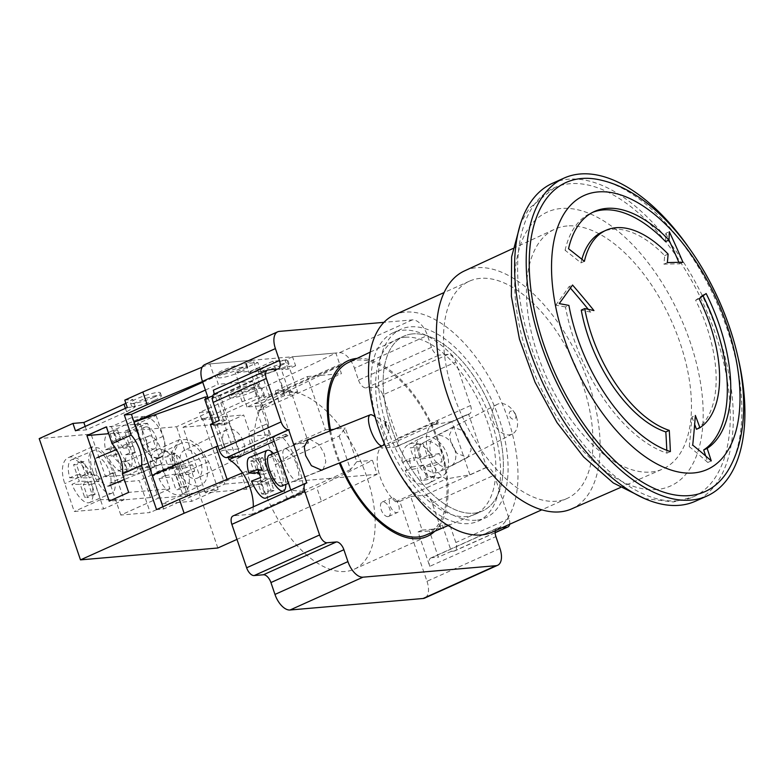<?xml version="1.0" encoding="UTF-8"?>
<svg xmlns="http://www.w3.org/2000/svg" width="784" height="784" viewBox="0 0 784 784"><rect width="100%" height="100%" fill="white"/><g stroke="black" fill="none" stroke-linecap="round" stroke-linejoin="round"><path stroke-width="0.59" stroke-dasharray="3.92 2.94" d="M296.754 465.039A16.856 5.37 -111.8 0 1 297.077 480.141A16.856 5.37 -111.8 0 1 284.886 463.922A16.856 5.37 -111.8 0 1 284.563 448.83A16.856 5.37 -111.8 0 1 296.754 465.039M309.641 439.04L319.274 444.704L324.37 454.005L325.801 461.913L323.077 469.508M454.681 449.252A16.856 11.74 -117.4 0 1 450.614 466.304A16.856 11.74 -117.4 0 1 431.004 453.436A16.856 11.74 -117.4 0 1 435.071 436.384A16.856 11.74 -117.4 0 1 454.681 449.252M469.704 441.441L471.125 449.938L467.587 457.493L456.974 453.387L450.996 443.058L449.565 434.571L453.113 427.015L463.726 431.112L469.704 441.441M434.767 531.278A96.334 50.166 65.8 0 0 433.434 427.956A96.334 50.166 65.8 0 0 357.014 358.406M327.349 411.914A96.334 50.166 65.8 0 0 284.043 391.226A96.334 50.166 65.8 0 0 275.204 393.49A96.334 50.166 65.8 0 0 265.6 493.949A96.334 50.166 65.8 0 0 345.401 571.477A96.334 50.166 65.8 0 0 354.241 569.213A96.334 50.166 65.8 0 0 375.056 517.969M374.968 516.401A96.334 50.166 65.8 0 0 328.467 413.021M387.933 516.627A7.879 4.106 -114.2 0 1 381.396 510.276A7.879 4.106 -114.2 0 1 382.18 502.064A7.879 4.106 -114.2 0 1 382.906 501.878A7.879 4.106 -114.2 0 1 389.442 508.218A7.879 4.106 -114.2 0 1 388.648 516.44A7.879 4.106 -114.2 0 1 387.933 516.627M499.957 548.477L426.996 581.297L399.801 501.407L396.988 501.652A7.879 4.106 -114.2 0 1 397.517 512.452A7.879 4.106 -114.2 0 1 396.792 512.638A7.879 4.106 -114.2 0 1 390.265 506.288A7.879 4.106 -114.2 0 1 391.049 498.075A7.879 4.106 -114.2 0 1 391.775 497.889A35.035 18.248 -114.2 0 1 381.112 446.517L381.671 448.154L395.636 446.949L468.597 414.128A8.761 4.557 65.8 0 0 469.4 413.923A8.761 4.557 65.8 0 0 470.547 405.524L455.759 362.1A8.761 4.557 65.8 0 0 448.242 354.319L439.001 355.113A8.761 4.557 -114.2 0 1 431.474 347.332L427.437 335.454A17.513 9.124 65.8 0 0 412.384 319.882L383.925 322.342M235.357 456.837L240.002 454.749L229.124 422.792L225.028 424.634L213.317 390.226M208.064 397.9L228.34 457.444M399.801 501.407L410.708 496.507L422.145 530.092L418.048 531.934L429.769 566.352L495.909 536.599M448.242 354.319L375.281 387.139L366.04 387.933L439.001 355.113M375.281 387.139A8.761 4.557 -114.2 0 1 382.798 394.92L455.759 362.1M470.547 405.524L397.586 438.344L382.798 394.92M397.586 438.344A8.761 4.557 -114.2 0 1 396.439 446.743A8.761 4.557 -114.2 0 1 395.636 446.949M395.538 501.78A35.035 18.248 -114.2 0 1 391.775 497.889L391.775 497.889A7.879 4.106 -114.2 0 1 396.988 501.652L395.538 501.78L446.223 478.975C429.603 470.831 419.803 435.287 431.376 425.144L438.266 422.694L381.671 448.154M426.996 581.297A17.513 9.124 -114.2 0 1 424.703 598.084M233.005 515.96A8.761 4.557 -114.2 0 1 233.808 515.754L306.769 482.934M253.271 506.846A35.035 18.248 -114.2 0 1 252.036 514.177L233.808 515.754M204.742 364.619A17.513 9.124 -114.2 0 1 206.349 364.207L279.31 331.387M412.384 319.882L339.423 352.702L206.349 364.207M339.423 352.702A17.513 9.124 -114.2 0 1 354.476 368.274L427.437 335.454M431.474 347.332L358.513 380.152L354.476 368.274M358.513 380.152A8.761 4.557 65.8 0 0 366.04 387.933M225.028 424.634L213.66 425.614L226.615 419.793L219.275 420.42M229.124 422.792L210.416 424.409M212.876 423.301L213.66 425.614M277.507 369.078L211.366 398.821L204.742 399.399M211.366 398.821A8.761 4.557 65.8 0 0 212.17 398.615A8.761 4.557 65.8 0 0 214.071 394.117M418.048 531.934L429.416 530.954L442.372 525.123L449.712 524.496L455.847 542.518A8.761 4.557 -114.2 0 1 454.71 550.917A8.761 4.557 -114.2 0 1 453.907 551.123L495.145 532.561M422.145 530.092L440.853 528.475L449.712 524.496M495.312 530.729A8.761 4.557 -114.2 0 1 497.056 528.2A8.761 4.557 -114.2 0 1 497.86 527.995L431.71 557.747L438.344 557.169L429.416 530.954M431.71 557.747A8.761 4.557 65.8 0 0 430.906 557.953A8.761 4.557 65.8 0 0 429.769 566.352M442.372 525.123L451.3 551.348L453.907 551.123M497.86 527.995L502.23 527.612M451.3 551.348L438.344 557.169M410.708 496.507L424.673 495.292A8.761 4.557 -114.2 0 1 432.2 503.083L440.853 528.475M509.669 524.271A8.761 4.557 65.8 0 0 509.041 518.596L494.253 475.173A8.761 4.557 65.8 0 0 486.727 467.382L468.597 414.128M486.256 467.431L469.89 474.79L446.223 478.975M469.89 474.79L451.76 421.527L468.126 414.168M451.76 421.527L431.376 425.144M226.615 419.793L217.697 393.568L215.09 393.793L268.275 369.872M217.697 393.568L212.768 395.793M286.238 435.835L285.68 434.199A35.035 18.248 -114.2 0 1 288.042 435.679L286.238 435.835L274.194 441.255M288.042 435.679L282.955 437.972L272.744 437.002M252.036 514.177L302.732 491.382L290.874 490.255L307.24 482.895M329.701 431.024A96.334 50.166 65.8 0 0 339.315 463.021M240.561 456.386L240.002 454.749L285.68 434.199M214.287 393.999A8.761 4.557 -114.2 0 1 215.09 393.793M436.463 422.85A35.035 18.248 -114.2 0 1 437.707 421.057L438.266 422.694M381.112 446.517L437.707 421.057M282.955 437.972C292.657 446.272 305.711 481.543 302.732 491.382M273.44 453.515A21.893 6.978 -111.8 0 1 283.102 471.37A21.893 6.978 -111.8 0 1 285.788 484.414M275.86 478.838L269.853 478.279L260.602 481.974L266.609 482.542L275.86 478.838A21.893 6.978 68.2 0 0 274.625 474.761A21.893 6.978 68.2 0 0 273.077 470.645L263.826 474.349A21.893 6.978 -111.8 0 0 249.547 457.395M385.65 425.83A4.381 1.392 68.2 0 0 389.148 429.632A4.381 1.392 68.2 0 0 388.727 426.124A4.381 1.392 68.2 0 0 386.091 421.968L374.958 416.431M372.233 415.069A16.64 5.302 -111.8 0 1 382.249 430.837A16.64 5.302 -111.8 0 1 383.866 444.185M269.226 455.19A16.64 5.302 -111.8 0 1 281.25 471.194A16.64 5.302 -111.8 0 1 281.574 486.1M260.602 481.974L264.786 494.263L261.709 493.969L257.524 481.68L251.517 481.111M266.609 482.542A21.893 6.978 -111.8 0 1 265.796 498.065M259.435 473.928L263.826 474.349M254.731 473.487L250.547 461.198L253.634 461.492L257.358 472.438M257.985 469.224L263.983 469.792L259.798 457.503L262.885 457.787L267.07 470.077L273.077 470.645M269.853 478.279L274.037 490.568L270.96 490.274L266.776 477.985L260.768 477.417M263.983 469.792L258.749 471.88M266.776 477.985L257.524 481.68M267.07 470.077L259.19 473.232M259.798 457.503L250.547 461.198M270.96 490.274L261.709 493.969M274.037 490.568L264.786 494.263M262.885 457.787L253.634 461.492M428.946 483.228A21.893 15.249 62.6 0 1 405.191 470.567L411.884 467.088A21.893 15.249 -117.4 0 1 410.179 463.04A21.893 15.249 -117.4 0 1 409.091 458.895L402.398 462.364A21.893 15.249 62.6 0 1 408.768 444.371A21.893 15.249 62.6 0 1 432.523 457.033L439.216 453.564A21.893 15.249 -117.4 0 1 440.922 457.601A21.893 15.249 -117.4 0 1 442 461.756L435.306 465.226A21.893 15.249 62.6 0 1 428.946 483.228L441.774 476.564A21.893 15.249 62.6 0 0 447.056 454.416A21.893 15.249 62.6 0 0 421.596 437.707A21.893 15.249 62.6 0 0 416.314 459.855A21.893 15.249 62.6 0 0 441.774 476.564M515.647 414.589A4.381 3.048 -117.4 0 1 515.686 414.716A4.381 3.048 -117.4 0 1 513.922 419.244A4.381 3.048 -117.4 0 1 509.502 415.687A4.381 3.048 -117.4 0 1 510.521 411.277A4.381 3.048 -117.4 0 1 514.716 412.835A4.381 3.048 -117.4 0 1 515.647 414.589M493.087 421.263A16.64 11.584 62.6 0 0 512.432 433.964A16.64 11.584 62.6 0 0 516.597 417.588A16.64 11.584 62.6 0 0 516.45 417.127A16.64 11.584 62.6 0 0 512.883 410.434A16.64 11.584 62.6 0 0 497.095 404.426A16.64 11.584 62.6 0 0 493.087 421.263M419.999 459.208A16.64 11.584 62.6 0 0 439.354 471.909A16.64 11.584 62.6 0 0 443.362 455.073A16.64 11.584 62.6 0 0 424.017 442.372A16.64 11.584 62.6 0 0 419.999 459.208M405.191 470.567L417.176 468.44L421.361 480.729L427.505 479.641L423.321 467.352L435.306 465.226M432.523 457.033L420.528 459.159L416.353 446.87L410.199 447.958L414.383 460.247L402.398 462.364M439.216 453.564L427.231 455.68L423.046 443.391L416.892 444.479L421.077 456.768L409.091 458.895M411.884 467.088L423.87 464.961L428.054 477.25L434.199 476.162L430.014 463.873L442 461.756M427.231 455.68L420.528 459.159M430.014 463.873L423.321 467.352M423.87 464.961L417.176 468.44M421.077 456.768L414.383 460.247M423.046 443.391L416.353 446.87M434.199 476.162L427.505 479.641M428.054 477.25L421.361 480.729M416.892 444.479L410.199 447.958M124.186 460.923A11.819 6.154 65.8 0 0 126.244 461.257A11.819 6.154 65.8 0 0 127.331 460.982A11.819 6.154 65.8 0 0 127.978 460.6L131.261 470.253A21.893 11.397 -114.2 0 1 129.458 470.684A21.893 11.397 -114.2 0 1 127.469 470.576L124.186 460.923L120.089 462.766A11.819 6.154 -114.2 0 1 113.406 455.847L107.82 456.327L111.916 454.485A21.893 11.397 -114.2 0 1 109.682 447.929L115.258 447.448L111.171 449.291A11.819 6.154 -114.2 0 1 112.906 441.637L109.613 431.984L113.709 430.142A21.893 11.397 -114.2 0 1 115.513 429.71A21.893 11.397 -114.2 0 1 117.492 429.818L120.785 439.471L116.689 441.314A11.819 6.154 -114.2 0 1 123.382 448.232L127.478 446.39L133.055 445.91A21.893 11.397 -114.2 0 1 135.289 452.466L129.703 452.946L125.616 454.789A11.819 6.154 -114.2 0 1 123.882 462.442L127.978 460.6M129.703 452.946A11.819 6.154 65.8 0 0 127.478 446.39M120.785 439.471A11.819 6.154 65.8 0 0 118.717 439.138A11.819 6.154 65.8 0 0 117.629 439.412A11.819 6.154 65.8 0 0 116.992 439.795L113.709 430.142M145.991 426.868A11.819 6.154 -114.2 0 1 155.791 436.384A11.819 6.154 -114.2 0 1 154.605 448.713A11.819 6.154 -114.2 0 1 153.527 448.987A11.819 6.154 -114.2 0 1 143.727 439.471A11.819 6.154 -114.2 0 1 144.913 427.143A11.819 6.154 -114.2 0 1 145.991 426.868M158.094 457.797A21.893 11.397 -114.2 0 1 139.954 440.177A21.893 11.397 -114.2 0 1 142.139 417.343A21.893 11.397 -114.2 0 1 144.148 416.833A21.893 11.397 -114.2 0 1 162.288 434.454A21.893 11.397 -114.2 0 1 160.103 457.288A21.893 11.397 -114.2 0 1 158.094 457.797M109.682 447.929L105.585 449.771A21.893 11.397 -114.2 0 1 109.407 432.072A21.893 11.397 -114.2 0 1 109.613 431.984M127.469 470.576L123.382 472.419A21.893 11.397 -114.2 0 1 107.82 456.327M105.585 449.771L111.171 449.291M123.382 472.419L120.089 462.766M123.882 462.442L127.165 472.095A21.893 11.397 -114.2 0 0 127.371 472.007L160.103 457.288M127.371 472.007A21.893 11.397 -114.2 0 0 131.193 454.308L125.616 454.789M131.261 470.253L127.165 472.095M131.193 454.308L135.289 452.466M133.055 445.91L128.968 447.752A21.893 11.397 -114.2 0 0 113.406 431.651L117.492 429.818M123.382 448.232L128.968 447.752M113.406 431.651L116.689 441.314M112.906 441.637L116.992 439.795M115.258 447.448A11.819 6.154 65.8 0 0 117.492 454.005L111.916 454.485M113.406 455.847L117.492 454.005M148.205 450.134A15.327 6.115 -112.7 0 1 148.852 436.022A15.327 6.115 -112.7 0 1 161.298 450.212A15.327 6.115 -112.7 0 1 160.661 464.314A15.327 6.115 -112.7 0 1 148.205 450.134M96.324 471.792A15.327 6.115 -112.7 0 1 96.971 457.689A15.327 6.115 -112.7 0 1 109.417 471.87A15.327 6.115 -112.7 0 1 108.78 485.972A15.327 6.115 -112.7 0 1 96.324 471.792M91.552 484.443L98.96 481.356A23.206 9.251 67.3 0 0 97.961 478.073A23.206 9.251 67.3 0 0 96.736 474.8L89.327 477.887A23.206 9.251 -112.7 0 0 71.697 459.698A23.206 9.251 -112.7 0 0 69.727 477.779L77.136 474.683A23.206 9.251 67.3 0 0 78.135 477.966A23.206 9.251 67.3 0 0 79.37 481.239L71.952 484.336L80.262 484.385L84.721 497.487L87.71 497.507L83.251 484.394L91.552 484.443A23.206 9.251 -112.7 0 1 89.582 502.534A23.206 9.251 -112.7 0 1 71.952 484.336M92.963 471.772A23.206 9.251 -112.7 0 1 93.933 450.408A23.206 9.251 -112.7 0 1 112.788 471.89A23.206 9.251 -112.7 0 1 111.818 493.244A23.206 9.251 -112.7 0 1 92.963 471.772M69.727 477.779L78.028 477.828L73.569 464.716L76.558 464.736L81.017 477.848L89.327 477.887M77.136 474.683L85.436 474.732L80.977 461.619L83.966 461.639L88.435 474.751L96.736 474.8M98.96 481.356L90.66 481.307L95.129 494.41L92.13 494.4L87.671 481.288L79.37 481.239M87.671 481.288L80.262 484.385M90.66 481.307L83.251 484.394M88.435 474.751L81.017 477.848M85.436 474.732L78.028 477.828M92.13 494.4L84.721 497.487M95.129 494.41L87.71 497.507M83.966 461.639L76.558 464.736M80.977 461.619L73.569 464.716M223.744 444.812A15.327 9.692 63.9 0 0 240.345 457.121A15.327 9.692 63.9 0 0 243.481 441.902A15.327 9.692 63.9 0 0 226.88 429.583A15.327 9.692 63.9 0 0 223.744 444.812M181.094 465.676A15.327 9.692 63.9 0 0 197.695 477.985A15.327 9.692 63.9 0 0 200.831 462.756A15.327 9.692 63.9 0 0 184.23 450.447A15.327 9.692 63.9 0 0 181.094 465.676M182.878 494.008A23.206 14.68 63.9 0 1 159.025 478.612L165.12 475.633A23.206 14.68 -116.1 0 1 163.827 472.38A23.206 14.68 -116.1 0 1 162.886 469.077L156.79 472.056A23.206 14.68 63.9 0 1 162.484 452.309A23.206 14.68 63.9 0 1 186.337 467.695L192.433 464.716A23.206 14.68 -116.1 0 1 193.717 467.97A23.206 14.68 -116.1 0 1 194.657 471.272L188.572 474.251A23.206 14.68 63.9 0 1 182.878 494.008L201.155 485.061A23.206 14.68 63.9 0 0 205.898 462.011A23.206 14.68 63.9 0 0 180.761 443.372A23.206 14.68 63.9 0 0 176.018 466.421A23.206 14.68 63.9 0 0 201.155 485.061M159.025 478.612L171.539 476.77L175.998 489.873L180.516 489.206L176.047 476.104L188.572 474.251M186.337 467.695L173.823 469.547L169.354 456.435L164.846 457.101L169.305 470.214L156.79 472.056M192.433 464.716L179.908 466.568L175.449 453.456L170.941 454.122L175.4 467.235L162.886 469.077M165.12 475.633L177.635 473.791L182.094 486.893L186.612 486.227L182.143 473.124L194.657 471.272M182.143 473.124L176.047 476.104M177.635 473.791L171.539 476.77M175.4 467.235L169.305 470.214M179.908 466.568L173.823 469.547M186.612 486.227L180.516 489.206M182.094 486.893L175.998 489.873M170.941 454.122L164.846 457.101M175.449 453.456L169.354 456.435M135.632 424.585L142.747 445.469A22.334 11.633 -114.2 0 1 139.826 466.882A22.334 11.633 -114.2 0 1 137.778 467.411A22.334 11.633 -114.2 0 1 118.59 447.556L111.475 426.672L131.937 417.47L156.085 415.383L135.632 424.585L140.365 424.173L124.685 431.229L139.189 473.83L105.566 476.741L91.062 434.13L39.2 438.609M156.085 415.383L163.199 436.276A22.334 11.633 -114.2 0 1 160.279 457.68A22.334 11.633 -114.2 0 1 158.231 458.209A22.334 11.633 -114.2 0 1 139.042 438.364L131.937 417.47M153.978 397.223A15.768 2.411 -18.8 0 1 138.876 402.427A15.768 2.411 -18.8 0 1 130.526 403.045A15.768 2.411 -18.8 0 1 136.926 398.703A15.768 2.411 -18.8 0 1 152.027 393.499A15.768 2.411 -18.8 0 1 160.377 392.882A15.768 2.411 -18.8 0 1 153.978 397.223M154.958 400.095A15.768 2.411 -18.8 0 1 139.846 405.299A15.768 2.411 -18.8 0 1 131.506 405.906A15.768 2.411 -18.8 0 1 137.906 401.565A15.768 2.411 -18.8 0 1 153.007 396.361A15.768 2.411 -18.8 0 1 161.347 395.753A15.768 2.411 -18.8 0 1 154.958 400.095M252.007 388.756A15.768 2.411 -18.8 0 1 236.905 393.96A15.768 2.411 -18.8 0 1 228.565 394.568A15.768 2.411 -18.8 0 1 234.955 390.226A15.768 2.411 -18.8 0 1 250.067 385.022A15.768 2.411 -18.8 0 1 258.406 384.405A15.768 2.411 -18.8 0 1 252.007 388.756M252.987 391.618A15.768 2.411 -18.8 0 1 237.885 396.822A15.768 2.411 -18.8 0 1 229.536 397.439A15.768 2.411 -18.8 0 1 235.935 393.098A15.768 2.411 -18.8 0 1 251.037 387.894A15.768 2.411 -18.8 0 1 259.386 387.276A15.768 2.411 -18.8 0 1 252.987 391.618M240.355 368.696A15.768 2.411 -18.8 0 1 225.243 373.899A15.768 2.411 -18.8 0 1 216.903 374.517A15.768 2.411 -18.8 0 1 223.303 370.175A15.768 2.411 -18.8 0 1 238.405 364.972A15.768 2.411 -18.8 0 1 246.754 364.354A15.768 2.411 -18.8 0 1 240.355 368.696M241.325 371.567A15.768 2.411 -18.8 0 1 226.223 376.771A15.768 2.411 -18.8 0 1 217.883 377.388A15.768 2.411 -18.8 0 1 224.283 373.037A15.768 2.411 -18.8 0 1 239.385 367.833A15.768 2.411 -18.8 0 1 247.724 367.226A15.768 2.411 -18.8 0 1 241.325 371.567M281.554 365.138A15.768 2.411 -18.8 0 1 266.452 370.342A15.768 2.411 -18.8 0 1 258.103 370.959A15.768 2.411 -18.8 0 1 264.502 366.608A15.768 2.411 -18.8 0 1 279.604 361.414A15.768 2.411 -18.8 0 1 287.953 360.797A15.768 2.411 -18.8 0 1 281.554 365.138M282.534 368.01A15.768 2.411 -18.8 0 1 267.422 373.204A15.768 2.411 -18.8 0 1 259.083 373.821A15.768 2.411 -18.8 0 1 265.482 369.48A15.768 2.411 -18.8 0 1 280.584 364.276A15.768 2.411 -18.8 0 1 288.924 363.658A15.768 2.411 -18.8 0 1 282.534 368.01M205.398 390.06L218.295 384.258L215.639 376.477L214.218 376.594L209.896 363.894L253.232 360.15L256.299 369.166L262.924 368.588L255.427 371.969L248.802 372.537L245.725 363.531L253.232 360.15M202.742 382.278L215.639 376.477M275.272 390.981L307.328 376.565L325.458 429.818L293.402 444.234L275.272 390.981L290.433 389.668L257.211 411.492L341.422 373.615L338.776 365.834L340.197 365.707L335.875 353.006L262.111 388.247L264.629 395.626L212.807 418.94L210.288 411.561L176.537 426.741L124.685 431.229M339.1 436.071L350.536 469.665L356.779 461.688L345.342 428.103L339.1 436.071L275.341 464.755L254.565 403.711L338.776 365.834M270.519 434.571L238.473 448.987L220.343 395.724L252.389 381.308L270.519 434.571L250.625 436.286L262.062 469.881L246.431 471.233L242.521 472.87M249.332 485.933L251.174 485.159L246.431 471.233M251.174 485.159L345.695 476.986M346.685 476.907L377.153 474.271L372.41 460.345L316.726 487.452L293.882 497.732L278.82 453.485L259.729 462.07L266.001 480.504L246.568 489.245L224.253 423.703L243.687 414.961L249.41 431.759L268.5 423.174L261.67 403.094L284.504 392.823L340.197 365.707M356.779 461.688L372.41 460.345M325.458 429.818L329.407 429.475M330.387 429.397L345.342 428.103M307.328 376.565L341.422 373.615M297.626 391.735L290.119 395.116L284.67 395.587L262.17 405.71L247.019 407.014L269.52 396.89L264.071 397.361L271.578 393.989L297.626 391.735L288.973 366.344L295.607 365.765L292.54 356.759L335.875 353.006M271.578 393.989L262.924 368.588M252.389 381.308L218.295 384.258M202.488 381.514L214.218 376.594M202.174 367.137L209.896 363.894M377.153 474.271L351.987 486.521M351.144 486.933L321.469 501.388L316.726 487.452M290.119 395.116L281.476 369.715L288.973 366.344M284.504 392.823L280.182 380.122M162.337 503.877L152.851 476.025A27.146 14.141 -114.2 0 1 156.398 449.996A27.146 14.141 -114.2 0 1 182.211 473.487L191.698 501.339L162.337 503.877L182.79 494.675L173.303 466.823L171.441 452.642L179.291 439.697L189.101 439.53L198.587 445.557L208.613 461.609L218.099 489.471L182.79 494.675M94.129 481.102L103.606 508.953L74.245 511.491L64.768 483.64A27.146 14.141 -114.2 0 1 68.306 457.611A27.146 14.141 -114.2 0 1 94.129 481.102L114.582 471.899L124.068 499.751L103.606 508.953M120.805 515.059L109.927 483.111L139.287 480.572L150.165 512.52L120.805 515.059L158.309 498.193L147.431 466.235L109.927 483.111M217.825 548.006L176.537 426.741M321.469 501.388L236.974 539.392M91.062 434.13L106.742 427.074L111.475 426.672M124.774 400.124L132.829 399.428L125.881 403.368M292.54 356.759L285.033 360.13L272.959 361.169L250.459 371.293L235.308 372.606L257.809 362.482L245.725 363.531M210.288 411.561L199.401 412.502L239.63 394.411L254.065 388.942L262.111 388.247M105.566 476.741L121.246 469.685L154.869 466.774L139.189 473.83M154.869 466.774L140.365 424.173M121.246 469.685L106.742 427.074M127.282 407.494L135.338 406.798L126.587 411.767L86.358 429.867L75.46 430.808M86.358 429.867L85.191 426.427M126.587 411.767L125.42 408.337M135.338 406.798L132.829 399.428M212.807 418.94L201.909 419.881L242.138 401.78L256.574 396.322L264.629 395.626M256.574 396.322L254.065 388.942M242.138 401.78L239.63 394.411M201.909 419.881L199.401 412.502M264.071 397.361L255.427 371.969M269.52 396.89L257.809 362.482M247.019 407.014L235.308 372.606M262.17 405.71L250.459 371.293M284.67 395.587L272.959 361.169M295.607 365.765L288.1 369.146L281.476 369.715M288.1 369.146L285.033 360.13M248.802 372.537L256.299 369.166M147.431 466.235L176.792 463.697L187.67 495.655L158.309 498.193M187.67 495.655L150.165 512.52M176.792 463.697L139.287 480.572M124.068 499.751L100.646 499.624L91.16 471.762L88.347 458.013L92.267 446.831L98.911 448.085L106.016 455.19L114.582 471.899M100.646 499.624L74.245 511.491M218.099 489.471L191.698 501.339M205.369 492.813L183.054 427.26L202.488 418.529L224.802 484.071L205.369 492.813L246.568 489.245M224.802 484.071L266.001 480.504M259.729 462.07A24.48 12.75 -114.2 0 1 249.41 431.759M202.488 418.529L243.687 414.961M183.054 427.26L224.253 423.703M350.536 469.665L286.777 498.34L275.341 464.755L308.563 442.921L290.433 389.668M293.402 444.234L308.563 442.921M286.777 498.34L293.882 497.732M254.565 403.711L261.67 403.094M268.5 423.174A24.48 12.75 65.8 0 0 278.82 453.485M169.863 488.814L150.43 497.556L128.115 432.013L147.549 423.272L169.863 488.814L128.664 492.381M150.43 497.556L109.231 501.123M128.115 432.013L108.682 433.689M147.549 423.272L106.35 426.829M217.815 446.155L250.625 436.286M238.473 448.987L223.313 450.29L152.214 475.388M220.343 395.724L207.701 396.822M205.82 398.909L223.313 450.29M262.062 469.881L227.399 480.308L163.64 508.983L156.545 509.6M163.64 508.983L162.886 506.748M227.399 480.308L227.076 479.347M480.327 278.369A119.109 62.024 65.8 0 0 469.4 281.172A119.109 62.024 65.8 0 0 457.533 405.367A119.109 62.024 65.8 0 0 556.199 501.231A119.109 62.024 65.8 0 0 567.126 498.428A119.109 62.024 65.8 0 0 578.994 374.233A119.109 62.024 65.8 0 0 480.327 278.369M492.117 532.16A119.109 62.024 65.8 0 0 503.985 407.964A119.109 62.024 65.8 0 0 405.318 312.11A119.109 62.024 65.8 0 0 394.391 314.913M426.006 535.002A94.59 49.255 65.8 0 0 436.1 436.639A94.59 49.255 65.8 0 0 357.563 360.052A94.59 49.255 65.8 0 0 348.41 362.492M330.623 430.661A94.59 49.255 65.8 0 0 340.168 462.687M412.737 333.886A95.834 49.902 65.8 0 0 403.456 336.365A95.834 49.902 65.8 0 0 394.577 436.531A95.834 49.902 65.8 0 0 473.771 513.187A95.834 49.902 65.8 0 0 482.082 511.148A95.834 49.902 65.8 0 0 492.303 411.482A95.834 49.902 65.8 0 0 412.737 333.886A95.834 49.902 -114.2 0 1 492.117 411.012A95.834 49.902 -114.2 0 1 482.572 510.933A95.834 49.902 -114.2 0 1 473.771 513.187A95.834 49.902 -114.2 0 1 394.391 436.061A95.834 49.902 -114.2 0 1 403.946 336.14A95.834 49.902 -114.2 0 1 412.737 333.886M405.23 337.257A95.834 49.902 -114.2 0 1 484.62 414.383A95.834 49.902 -114.2 0 1 475.065 514.314A95.834 49.902 -114.2 0 1 466.274 516.558A95.834 49.902 -114.2 0 1 386.894 439.432A95.834 49.902 -114.2 0 1 396.439 339.511A95.834 49.902 -114.2 0 1 405.23 337.257M389.148 429.632L384.199 443.244A103.341 53.822 -114.2 0 1 393.362 332.661A103.341 53.822 -114.2 0 1 402.839 330.231A103.341 53.822 -114.2 0 1 488.452 413.403A103.341 53.822 -114.2 0 1 478.152 521.164A103.341 53.822 -114.2 0 1 468.665 523.594A103.341 53.822 -114.2 0 1 389.53 455.073M476.172 520.213A103.341 53.822 -114.2 0 1 390.559 437.041A103.341 53.822 -114.2 0 1 400.859 329.29A103.341 53.822 -114.2 0 1 410.346 326.859A103.341 53.822 -114.2 0 1 495.949 410.032A103.341 53.822 -114.2 0 1 485.649 517.783A103.341 53.822 -114.2 0 1 476.172 520.213M678.875 262.346A801.121 672.848 85.1 0 1 679.522 263.855A804.727 123.108 161.2 0 0 663.921 264.179A807.608 392.265 -44 0 0 664.675 255.643A109.476 57.007 65.8 0 0 612.608 229.261A109.476 57.007 65.8 0 0 602.563 231.839M664.675 255.643L668.115 254.094M581.865 259.279A109.476 57.007 65.8 0 0 580.954 262.875A807.608 566.999 -167.2 0 0 565.088 250.272L568.537 248.724M565.088 250.272A131.369 68.414 -114.2 0 1 591.009 213.032A131.369 68.414 -114.2 0 1 592.753 212.297M696.466 429.279A109.476 57.007 65.8 0 0 706.668 326.565A109.476 57.007 65.8 0 0 695.624 300.233A807.608 56.213 -26.7 0 0 702.689 295.098A131.369 68.414 -114.2 0 1 703.042 295.813M666.802 450.3A807.608 623.211 108 0 1 666.929 453.132A131.369 68.414 -114.2 0 1 573.859 338.972A131.369 68.414 -114.2 0 1 565.45 306.956L568.91 305.407M677.925 500.8A169.471 88.249 -114.2 0 1 537.54 364.413A169.471 88.249 -114.2 0 1 554.435 187.709A169.471 88.249 -114.2 0 1 569.978 183.721A169.471 88.249 -114.2 0 1 710.363 320.107A169.471 88.249 -114.2 0 1 693.468 496.811A169.471 88.249 -114.2 0 1 677.925 500.8M552.455 183.309A174.283 90.758 -114.2 0 1 568.449 179.213A174.283 90.758 -114.2 0 1 712.823 319.48A174.283 90.758 -114.2 0 1 695.447 501.201M571.467 508.953A130.497 67.953 65.8 0 0 584.933 373.066A130.497 67.953 65.8 0 0 476.701 267.716A130.497 67.953 65.8 0 0 464.402 270.941M567.067 225.978A131.516 68.482 65.8 0 0 554.67 229.222A131.516 68.482 65.8 0 0 542.018 366.52A131.516 68.482 65.8 0 0 650.838 472.037A131.516 68.482 65.8 0 0 662.568 469.087A131.516 68.482 65.8 0 0 676.141 332.142A131.516 68.482 65.8 0 0 567.067 225.978M602.092 180.398A169.471 88.249 -114.2 0 1 716.027 300.84A169.471 88.249 -114.2 0 1 730.561 466M687.431 245.657A174.283 90.758 -114.2 0 1 738.361 358.886M666.929 453.132L670.379 451.584M565.45 306.956A807.608 294.902 169.6 0 0 555.738 305.172L559.198 303.614M555.738 305.172A801.121 230.28 -34.8 0 0 569.096 286.581L572.545 285.033M569.096 286.581A804.727 646.888 31.3 0 1 570.409 288.091M588.255 309.317A804.727 646.888 31.3 0 1 590.519 312.11L593.958 310.572M590.519 312.11A807.608 294.902 169.6 0 0 581.267 310.111M702.689 295.098L706.139 293.539M705.708 456.014A807.608 687.166 56.9 0 1 707.805 462.472L711.264 460.904M707.805 462.472A801.121 442.568 179.6 0 0 689.263 446.635L692.713 445.087M689.263 446.635A804.727 523.781 -55.7 0 0 691.9 416.98L695.339 415.432M691.9 416.98A807.608 687.166 56.9 0 1 694.663 424.35M695.624 300.233L699.063 298.684M665.547 241.59A807.608 392.265 -44 0 0 665.841 233.269L669.301 231.711M665.841 233.269A801.121 672.848 85.1 0 1 668.987 240.041M679.522 263.855L682.972 262.307M663.921 264.179L667.36 262.63M580.954 262.875L584.394 261.327M432.2 503.083L494.253 475.173M509.041 518.596L455.847 542.518M486.727 467.382L424.673 495.292M139.042 438.364L118.59 447.556M91.16 471.762L64.768 483.64M173.303 466.823L152.851 476.025M208.613 461.609L182.211 473.487M163.199 436.276L142.747 445.469M656.786 489.52A150.205 78.214 -114.2 0 1 527.73 356.024A150.205 78.214 -114.2 0 1 561.119 208.495A150.205 78.214 -114.2 0 1 690.175 341.991A150.205 78.214 -114.2 0 1 656.786 489.52M321.822 470.253L297.077 480.141M467.587 457.493L450.614 466.304M354.241 569.213L427.202 536.393M382.18 502.064L391.049 498.075M388.648 516.44L397.517 512.452M275.204 393.49L348.165 360.679M453.113 427.015L435.071 436.384M308.21 439.383L284.563 448.83M469.4 413.923L396.439 446.743M495.155 532.718L454.71 550.917M430.906 557.953L497.056 528.2M212.17 398.615L278.31 368.872M306.956 440.118L277.771 451.78M320.391 470.586L288.512 483.326M515.686 414.716L516.597 417.588M512.432 433.964L439.354 471.909M497.095 404.426L424.017 442.372M514.716 412.835L512.883 410.434M408.768 444.371L421.596 437.707M154.605 448.713L127.331 460.982M109.407 432.072L142.139 417.343M144.913 427.143L117.629 439.412M148.852 436.022L116.404 449.575M71.697 459.698L93.933 450.408M89.582 502.534L111.818 493.244M160.661 464.314L124.274 479.504M240.345 457.121L197.695 477.985M162.484 452.309L180.761 443.372M226.88 429.583L184.23 450.447M131.506 405.906L130.526 403.045M229.536 397.439L228.565 394.568M217.883 377.388L216.903 374.517M259.083 373.821L258.103 370.959M288.924 363.658L287.953 360.797M247.724 367.226L246.754 364.354M259.386 387.276L258.406 384.405M161.347 395.753L160.377 392.882M92.267 446.831L68.306 457.611M179.291 439.697L156.398 449.996M160.279 457.68L139.826 466.882M469.4 281.172L444.087 292.559M370.175 352.153L403.456 336.365M448.183 525.574L482.082 511.148M567.126 498.428L541.803 509.816M475.065 514.314L482.572 510.933M393.362 332.661L400.859 329.29M478.152 521.164L485.649 517.783M396.439 339.511L403.946 336.14M591.009 213.032L594.458 211.474M554.435 187.709L529.278 208.368L520.684 223.117M644.585 498.565L673.446 501.966L693.468 496.811M512.893 248.528L554.67 229.222M620.409 487.54L662.568 469.087"/><path stroke-width="1.18" d="M323.077 469.508L321.822 470.253L311.415 465.706L305.662 455.622L304.251 446.851L308.21 439.383L309.641 439.04M339.315 463.021A96.334 50.166 65.8 0 0 418.362 538.657A96.334 50.166 65.8 0 0 427.202 536.393A96.334 50.166 65.8 0 0 434.767 531.278M357.014 358.406A96.334 50.166 65.8 0 0 357.004 358.406A96.334 50.166 65.8 0 0 348.165 360.679A96.334 50.166 65.8 0 0 329.701 431.024M375.056 517.969A96.334 50.166 65.8 0 0 374.968 516.401M328.467 413.021A96.334 50.166 65.8 0 0 327.349 411.914M383.925 322.342L279.31 331.387A17.513 9.124 65.8 0 0 277.703 331.799A17.513 9.124 65.8 0 0 275.409 348.596L279.457 360.473A8.761 4.557 -114.2 0 1 278.31 368.872A8.761 4.557 -114.2 0 1 277.507 369.078L268.275 369.872A8.761 4.557 65.8 0 0 267.471 370.077A8.761 4.557 65.8 0 0 266.325 378.476L281.113 421.9A8.761 4.557 65.8 0 0 288.639 429.681L306.769 482.934A8.761 4.557 65.8 0 0 305.966 483.14A8.761 4.557 65.8 0 0 304.819 491.539L319.598 534.962A8.761 4.557 65.8 0 0 327.124 542.753L336.365 541.95A8.761 4.557 -114.2 0 1 343.892 549.731L347.929 561.618A17.513 9.124 65.8 0 0 362.982 577.181L496.056 565.685A17.513 9.124 65.8 0 0 497.664 565.274A17.513 9.124 65.8 0 0 499.957 548.477L495.909 536.599A8.761 4.557 -114.2 0 1 495.312 530.729M275.409 348.596L202.448 381.406L208.064 397.9M228.34 457.444L229.085 459.659L235.357 456.837M497.664 565.274L424.703 598.084A17.513 9.124 -114.2 0 1 423.095 598.496L496.056 565.685M362.982 577.181L290.021 610.001L423.095 598.496M290.021 610.001A17.513 9.124 -114.2 0 1 274.968 594.429L347.929 561.618M343.892 549.731L270.931 582.551L274.968 594.429M270.931 582.551A8.761 4.557 65.8 0 0 263.404 574.77L336.365 541.95M327.124 542.753L254.163 575.564L263.404 574.77M254.163 575.564A8.761 4.557 -114.2 0 1 246.637 567.783L319.598 534.962M304.819 491.539L231.858 524.359L246.637 567.783M231.858 524.359A8.761 4.557 -114.2 0 1 233.005 515.96L305.966 483.14M229.085 459.659A35.035 18.248 -114.2 0 1 253.271 506.846M202.448 381.406A17.513 9.124 -114.2 0 1 204.742 364.619L277.703 331.799M212.768 395.793L204.742 399.399L212.876 423.301M214.071 394.117A8.761 4.557 65.8 0 0 213.317 390.226L279.457 360.473M502.23 527.612L507.091 527.191A8.761 4.557 65.8 0 0 507.895 526.985A8.761 4.557 65.8 0 0 509.669 524.271M274.194 441.255L240.561 456.386L226.586 457.591A8.761 4.557 -114.2 0 1 219.059 449.81L210.416 424.409L219.275 420.42L213.14 402.398A8.761 4.557 -114.2 0 1 214.287 393.999L267.471 370.077M290.776 489.971L272.744 437.002L289.11 429.642M267.275 450.31L249.547 457.395A21.893 6.978 -111.8 0 0 248.734 472.919L257.985 469.224A21.893 6.978 68.2 0 0 259.22 473.301A21.893 6.978 68.2 0 0 260.768 477.417L251.517 481.111A21.893 6.978 -111.8 0 0 265.796 498.065L283.524 490.98A21.893 6.978 -111.8 0 1 267.697 469.92A21.893 6.978 -111.8 0 1 267.275 450.31A21.893 6.978 -111.8 0 1 273.44 453.515M386.091 421.968A4.381 1.392 68.2 0 0 385.65 425.83M389.53 455.073A103.341 53.822 -114.2 0 1 384.199 443.254L383.866 444.185A16.64 5.302 -111.8 0 1 382.572 445.743A16.64 5.302 -111.8 0 1 370.538 429.73A16.64 5.302 -111.8 0 1 370.215 414.834A16.64 5.302 -111.8 0 1 372.233 415.069L374.958 416.431M288.512 483.326L281.574 486.1A16.64 5.302 -111.8 0 1 269.549 470.086A16.64 5.302 -111.8 0 1 269.226 455.19L277.771 451.78M285.788 484.414A21.893 6.978 -111.8 0 1 283.524 490.98M248.734 472.919L254.731 473.487L258.749 471.88M257.358 472.438L257.818 473.781L259.435 473.928M259.19 473.232L257.818 473.781M112.063 443.626L131.163 435.042A24.48 12.75 -114.2 0 1 139.63 449.908A24.48 12.75 -114.2 0 1 141.483 465.353L122.382 473.948L128.664 492.381L109.231 501.123L86.916 435.571L106.35 426.829L112.063 443.626A24.48 12.75 65.8 0 1 120.54 458.503A24.48 12.75 65.8 0 1 122.382 473.948M227.076 479.347L215.963 446.713L152.214 475.388L131.428 414.354L202.742 382.278M207.701 396.822L205.183 397.037L134.084 422.135L205.398 390.06M236.974 539.392L217.825 548.006L80.478 559.874L184.122 513.255L179.379 499.32L156.545 509.6L141.483 465.353M131.163 435.042L124.323 414.971L147.167 404.691L142.845 391.99L202.174 367.137M80.478 559.874L39.2 438.609L72.951 423.429L75.46 430.808L127.282 407.494L124.774 400.124L142.845 391.99M345.695 476.986L346.685 476.907M329.407 429.475L330.387 429.397M242.521 472.87L179.379 499.32M184.122 513.255L249.332 485.933M147.167 404.691L202.488 381.514M351.987 486.521L351.144 486.933M125.881 403.368L83.849 422.488L72.951 423.429M85.191 426.427L83.849 422.488M125.42 408.337L124.078 404.397M108.682 433.689L86.916 435.571M215.963 446.713L217.815 446.155M205.183 397.037L205.82 398.909M162.886 506.748L152.214 475.388M131.428 414.354L124.323 414.971M444.087 292.559L394.391 314.913A119.109 62.024 65.8 0 0 382.523 439.109A119.109 62.024 65.8 0 0 481.19 534.962A119.109 62.024 65.8 0 0 492.117 532.16L541.803 509.816M370.175 352.153L348.41 362.492A94.59 49.255 65.8 0 0 330.623 430.661M340.168 462.687A94.59 49.255 65.8 0 0 417.803 537.02A94.59 49.255 65.8 0 0 426.006 535.002L448.183 525.574M616.048 227.713A109.476 57.007 -114.2 0 1 668.115 254.094A811.989 394.391 136 0 1 667.36 262.63A809.127 123.784 -18.8 0 1 682.972 262.307A805.531 676.553 -94.9 0 0 669.301 231.711A811.989 394.391 136 0 1 668.997 240.041A131.369 68.414 65.8 0 0 606.512 208.387A131.369 68.414 65.8 0 0 594.458 211.474A131.369 68.414 65.8 0 0 568.537 248.724A811.989 570.066 12.8 0 1 584.394 261.327A109.476 57.007 -114.2 0 1 606.003 230.29A109.476 57.007 -114.2 0 1 616.048 227.713M592.753 212.297A131.369 68.414 -114.2 0 1 603.063 209.936A131.369 68.414 -114.2 0 1 665.547 241.59L668.997 240.041A801.121 672.848 85.1 0 1 678.875 262.346M703.042 295.813A131.369 68.414 -114.2 0 1 715.939 326.693A131.369 68.414 -114.2 0 1 703.699 449.957L707.148 448.399A131.369 68.414 65.8 0 0 719.389 325.144A131.369 68.414 65.8 0 0 706.139 293.539A811.989 56.517 153.3 0 1 699.063 298.684A109.476 57.007 -114.2 0 1 710.108 325.017A109.476 57.007 -114.2 0 1 699.906 427.731A811.989 690.89 -123.1 0 0 695.339 415.432A809.127 526.632 124.3 0 1 692.713 445.087A805.531 444.998 -0.4 0 1 711.264 460.904A811.989 690.89 -123.1 0 0 707.148 448.399M584.707 308.563A811.989 296.499 -10.4 0 1 593.958 310.572A809.127 650.416 -148.7 0 0 572.545 285.033A805.531 231.554 145.2 0 1 559.198 303.614A811.989 296.499 -10.4 0 1 568.91 305.407A131.369 68.414 65.8 0 0 577.318 337.424A131.369 68.414 65.8 0 0 670.379 451.584A811.989 626.592 -72 0 0 669.262 430.377A109.476 57.007 -114.2 0 1 591.714 335.248A109.476 57.007 -114.2 0 1 584.707 308.563L581.267 310.111A109.476 57.007 65.8 0 0 588.274 336.797A109.476 57.007 65.8 0 0 665.822 431.925A807.608 623.211 108 0 1 666.802 450.3M738.361 358.886A174.283 90.758 -114.2 0 1 707.041 495.988A174.283 90.758 -114.2 0 1 691.047 500.084A174.283 90.758 -114.2 0 1 546.673 359.827A174.283 90.758 -114.2 0 1 564.049 178.095A174.283 90.758 -114.2 0 1 580.042 173.999A174.283 90.758 -114.2 0 1 687.431 245.657M707.041 495.988L695.447 501.201A174.283 90.758 -114.2 0 1 679.454 505.298A174.283 90.758 -114.2 0 1 535.08 365.04A174.283 90.758 -114.2 0 1 552.455 183.309L564.049 178.095M564.549 339.462A150.205 78.214 -114.2 0 1 597.937 191.933A150.205 78.214 -114.2 0 1 726.993 325.419A150.205 78.214 -114.2 0 1 693.605 472.958A150.205 78.214 -114.2 0 1 564.549 339.462M689.518 495.586A169.471 88.249 -114.2 0 1 543.91 344.96A169.471 88.249 -114.2 0 1 581.571 178.507A169.471 88.249 -114.2 0 1 602.092 180.398C695.565 202.762 776.18 380.005 730.561 466A169.471 88.249 -114.2 0 1 689.518 495.586M512.893 248.528L464.402 270.941A130.497 67.953 65.8 0 0 451.849 407.18A130.497 67.953 65.8 0 0 559.825 511.874A130.497 67.953 65.8 0 0 571.467 508.953L620.409 487.54M570.409 288.091A804.727 646.888 31.3 0 1 588.255 309.317M665.822 431.925L669.262 430.377M703.699 449.957A807.608 687.166 56.9 0 1 705.708 456.014M694.663 424.35A807.608 687.166 56.9 0 1 696.466 429.279L699.906 427.731M606.003 230.29L602.563 231.839A109.476 57.007 65.8 0 0 581.865 259.279M495.145 532.561L507.091 527.191M219.059 449.81L281.113 421.9M266.325 378.476L213.14 402.398M288.639 429.681L226.586 457.591M507.895 526.985L495.155 532.718M370.215 414.834L306.956 440.118M382.572 445.743L320.391 470.586M116.404 449.575L96.971 457.689M124.274 479.504L108.78 485.972M520.684 223.117L511.609 256.878L511.384 296.332L519.449 339.109L535.051 382.249L556.973 422.537L583.629 456.945L613.304 482.954L644.585 498.565"/></g></svg>
